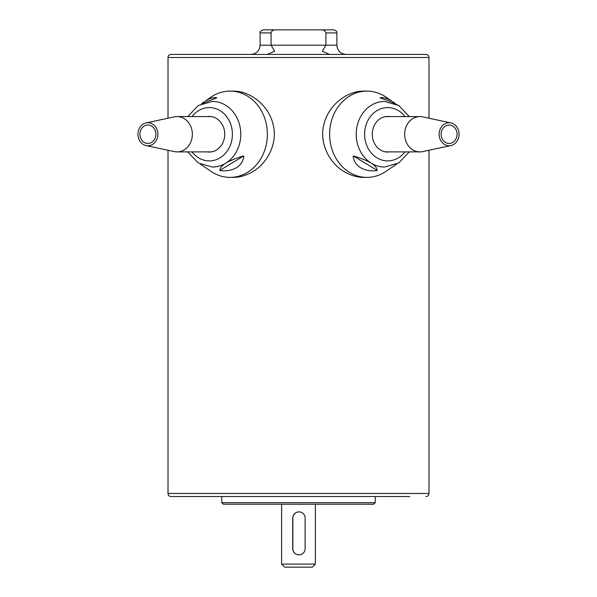 <?xml version="1.0" encoding="UTF-8"?>
<svg xmlns="http://www.w3.org/2000/svg" width="597" height="597" viewBox="0 0 597 597"><rect width="100%" height="100%" fill="white"/><g stroke="black" fill="none" stroke-linecap="round" stroke-linejoin="round"><path stroke-width="0.9" d="M389.714 116.587A17.806 15.425 90 0 0 387.692 116.43A17.806 15.425 90 0 0 372.729 129.922A17.806 15.425 90 0 0 380.438 149.959A17.806 15.425 90 0 0 387.692 152.048A17.806 15.425 90 0 0 389.714 151.892M388.259 116.587A17.806 15.425 90 0 0 386.968 116.452M396.542 164.197L385.908 171.421A43.141 37.357 -90 0 1 366.968 177.376L363.745 177.376C357.648 177.384 351.529 175.697 345.387 172.309C329.925 164.153 319.395 143.84 323.567 125.9C327.462 105.833 346.372 90.975 363.745 91.102L366.968 91.102A43.141 37.357 -90 0 1 384.535 96.169A43.141 37.357 -90 0 1 385.908 97.057L391.371 100.803C387.125 98.229 383.356 97.229 380.08 97.811L380.416 98.072C388.431 100.595 394.289 103.005 397.983 105.288M366.968 177.376A43.141 37.357 -90 0 1 349.402 172.309A43.141 37.357 -90 0 1 330.723 123.788A43.141 37.357 -90 0 1 366.968 91.102M353.125 156.227C353.842 161.205 356.305 165.026 360.513 167.675C364.804 170.249 370.162 171.249 376.588 170.667L377.162 170.406C376.976 167.884 375.006 165.473 371.267 163.19C367.573 160.906 361.715 158.496 353.7 155.974L353.125 156.227M409.273 151.892L398.759 162.966L384.625 167.041A32.805 28.41 -90 0 1 371.267 163.19A32.805 28.41 -90 0 1 359.551 118.818A32.805 28.41 -90 0 1 384.625 101.438L398.751 105.512L409.273 116.587M450.914 145.564L422.721 151.601A17.656 15.291 -90 0 1 419.93 151.892A17.656 15.291 -90 0 1 410.908 148.489A17.656 15.291 -90 0 1 405.393 128.758A17.656 15.291 -90 0 1 419.93 116.587A17.656 15.291 -90 0 1 422.721 116.885L450.914 122.922A11.515 9.97 -90 0 1 454.981 124.945A11.515 9.97 -90 0 1 458.817 136.795A11.515 9.97 -90 0 1 450.914 145.564A11.515 9.97 -90 0 1 443.213 143.534A11.515 9.97 -90 0 1 439.944 129.676A11.515 9.97 -90 0 1 450.914 122.922M444.392 141.676A9.209 7.977 -90 0 1 441.511 131.377A9.209 7.977 -90 0 1 449.101 125.027A9.209 7.977 -90 0 1 453.802 126.803A9.209 7.977 -90 0 1 456.683 137.101A9.209 7.977 -90 0 1 449.101 143.452A9.209 7.977 -90 0 1 444.392 141.676M234.285 496.532L171.085 496.532A3.067 3.067 0 0 1 168.011 493.465L168.011 150.257M171.085 496.532L409.796 496.532M428.989 150.257L428.989 493.465A3.067 3.067 0 0 1 425.915 496.532M428.989 118.221L428.989 57.484A3.067 3.067 0 0 0 425.915 54.409L171.085 54.409A3.067 3.067 0 0 0 168.011 57.484L168.011 118.221M375.259 502.674L221.741 502.674L223.278 504.211L373.722 504.211L375.259 502.674L375.259 496.532M298.5 496.532L310.015 496.532M369.058 496.532L398.281 496.532M281.612 564.083L284.687 567.15L312.313 567.15L315.388 564.083L281.612 564.083L281.612 504.211M146.086 145.564L174.279 151.601A17.656 15.291 -90 0 0 177.07 151.892A17.656 15.291 -90 0 0 186.092 148.489A17.656 15.291 -90 0 0 191.607 128.758A17.656 15.291 -90 0 0 177.07 116.587A17.656 15.291 -90 0 0 174.279 116.885L146.086 122.922A11.515 9.97 -90 0 0 142.019 124.945A11.515 9.97 -90 0 0 138.183 136.795A11.515 9.97 -90 0 0 146.086 145.564A11.515 9.97 -90 0 0 153.787 143.534A11.515 9.97 -90 0 0 157.056 129.676A11.515 9.97 -90 0 0 146.086 122.922M143.198 126.803A9.209 7.977 -90 0 0 140.317 137.101A9.209 7.977 -90 0 0 147.899 143.452A9.209 7.977 -90 0 0 152.608 141.676A9.209 7.977 -90 0 0 155.489 131.377A9.209 7.977 -90 0 0 147.899 125.027A9.209 7.977 -90 0 0 143.198 126.803M208.741 151.892A17.806 15.425 -90 0 0 210.032 152.026M187.727 151.892L198.241 162.966L212.375 167.041A32.805 28.41 -90 0 0 225.733 163.19A32.805 28.41 -90 0 0 237.449 118.818A32.805 28.41 -90 0 0 212.375 101.438L198.241 105.512L187.727 116.587M200.458 164.197L211.092 171.421A43.141 37.357 -90 0 0 230.032 177.376A43.141 37.357 -90 0 0 247.598 172.309A43.141 37.357 -90 0 0 266.277 123.788A43.141 37.357 -90 0 0 230.032 91.102A43.141 37.357 -90 0 0 212.465 96.169A43.141 37.357 -90 0 0 211.092 97.057L205.629 100.803C209.875 98.229 213.644 97.229 216.92 97.811L203.01 103.162M236.487 167.675C232.196 170.249 226.838 171.249 220.412 170.667L219.838 170.406C220.024 167.884 221.994 165.473 225.733 163.19C229.427 160.906 235.285 158.496 243.3 155.974L243.875 156.227C243.158 161.205 240.695 165.026 236.487 167.675M201.51 103.781L204.413 101.594M230.032 91.102L233.255 91.102C250.628 90.975 269.538 105.833 273.433 125.9C277.605 143.84 267.075 164.153 251.613 172.309C245.471 175.697 239.352 177.384 233.255 177.376L230.032 177.376M207.286 116.587A17.806 15.425 90 0 1 209.308 116.43A17.806 15.425 90 0 1 224.271 129.922A17.806 15.425 90 0 1 216.562 149.959A17.806 15.425 90 0 1 209.308 152.048A17.806 15.425 90 0 1 207.286 151.892M210.032 116.452A17.806 15.425 -90 0 0 208.741 116.587M243.479 156.048L219.838 170.406M298.978 554.867L298.873 554.867C295.134 554.509 293.082 552.456 292.709 548.725L292.709 518.024C293.082 514.293 295.134 512.248 298.873 511.883L298.978 511.883A6.142 6.142 -90 0 1 305.119 518.024L305.119 548.725A6.142 6.142 -90 0 1 298.978 554.867A6.142 6.142 -90 0 1 292.836 548.725L292.836 518.024A6.142 6.142 -90 0 1 298.978 511.883M271.09 32.917C271.702 30.79 273.202 29.768 275.59 29.85L263.195 29.85C260.367 31.148 259.344 32.171 260.12 32.917L271.09 32.917L271.09 45.2L274.657 51.238L267.463 54.409L329.537 54.409L322.343 51.238L325.91 45.2L325.91 32.917L336.88 32.917C336.193 32.022 338.253 31.537 333.805 29.85L275.59 29.85M321.41 29.85C323.798 29.768 325.298 30.79 325.91 32.917L325.91 45.2L260.12 45.2C259.576 50.797 256.509 53.864 250.912 54.409M386.968 152.026A17.806 15.425 90 0 0 388.259 151.892M395.49 103.781L392.587 101.594M353.521 156.048L377.162 170.406M404.997 151.892A26.664 23.089 -90 0 1 374.528 156.145A26.664 23.089 -90 0 1 367.312 121.706A26.664 23.089 -90 0 1 398.55 110.706A26.664 23.089 -90 0 1 404.997 116.587M419.93 116.587L386.923 116.587A17.656 15.291 90 0 0 384.647 116.781M384.647 151.698A17.656 15.291 90 0 0 386.923 151.892L419.93 151.892M428.989 493.465L168.011 493.465M168.011 57.484L428.989 57.484M177.07 116.587L210.077 116.587A17.656 15.291 90 0 1 212.353 116.781M212.353 151.698A17.656 15.291 90 0 1 210.077 151.892L177.07 151.892M192.003 151.892A26.664 23.089 -90 0 0 222.472 156.145A26.664 23.089 -90 0 0 229.688 121.706A26.664 23.089 -90 0 0 198.45 110.706A26.664 23.089 -90 0 0 192.003 116.587M346.088 54.409C340.491 53.864 337.424 50.797 336.88 45.2L325.91 45.2M315.388 564.083L315.388 504.211M221.741 496.532L221.741 502.674M336.88 45.2L336.88 32.917M260.12 45.2L260.12 32.917"/></g></svg>
